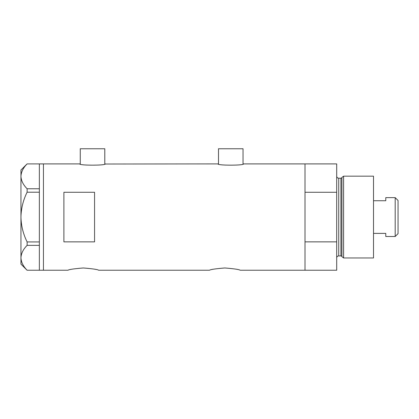 <?xml version="1.0" encoding="UTF-8"?>
<svg xmlns="http://www.w3.org/2000/svg" width="419" height="419" viewBox="0 0 419 419"><rect width="100%" height="100%" fill="white"/><g stroke="black" fill="none" stroke-linecap="round" stroke-linejoin="round"><path stroke-width="0.63" d="M105.305 163.897C106.101 165.584 78.95 165.584 79.746 163.897L80.254 164.018L80.254 148.761L104.797 148.761L104.797 164.018L217.985 163.897C217.194 165.584 244.345 165.584 243.549 163.897L243.036 164.018L243.036 148.761L218.498 148.761L218.498 164.018L217.985 163.897M67.983 270.239C68.889 269.496 74.001 268.741 83.318 267.977C92.636 268.741 97.753 269.496 98.659 270.239C97.753 269.496 92.641 268.741 83.329 267.977C74.001 268.741 68.884 269.496 67.983 270.239L43.445 270.239L43.445 163.897L43.445 270.239L39.355 270.239L39.355 245.366L27.12 245.366L27.12 241.931C23.213 234.059 21.16 225.768 20.95 217.068C21.165 208.332 23.218 200.046 27.12 192.201L27.12 188.765C23.234 184.873 21.18 180.73 20.95 176.331C21.154 171.994 23.207 167.851 27.12 163.902L39.355 163.902L39.355 192.201L27.12 192.201M209.5 270.239C210.406 269.496 215.518 268.741 224.835 267.977C234.153 268.741 239.265 269.496 240.176 270.239C239.265 269.496 234.158 268.741 224.846 267.977C215.518 268.741 210.401 269.496 209.5 270.239L98.659 270.239M94.568 241.863L94.568 192.274L63.898 192.274L63.898 241.863L94.568 241.863M240.176 270.239L305.001 270.239L305.001 241.863L336.698 241.863L336.698 270.239L305.001 270.239L305.001 163.897L243.549 163.897M79.746 163.897L39.355 163.897M39.355 192.201L39.355 245.366M27.12 188.765L39.355 188.765M39.355 270.234L27.12 270.234C23.234 266.343 21.18 262.2 20.95 257.8C21.154 253.464 23.207 249.321 27.12 245.366M27.12 241.931L39.355 241.931M27.083 270.234L20.95 264.101L20.95 170.03L27.083 163.902M341.92 256.679L341.92 177.452L343.601 176.169L343.601 257.968L341.92 256.679A1.021 1.021 0 0 0 340.935 255.92L338.746 255.92A2.043 2.043 0 0 0 336.698 257.968M341.92 177.452A1.021 1.021 0 0 1 340.935 178.211L338.746 178.211A2.043 2.043 0 0 1 336.698 176.169M343.601 176.169L373.512 176.169L373.512 257.968L343.601 257.968M336.698 163.897L336.698 192.274L305.001 192.274L305.001 163.897L336.698 163.897M336.698 241.863L336.698 192.274M395.185 197.637L398.05 200.502L398.05 233.629L395.185 236.494L395.185 197.637L385.779 197.637L385.779 200.743L373.512 200.743M395.185 236.494L385.779 236.494L385.779 233.393L373.512 233.393M340.935 255.92L340.935 178.211M338.746 178.211L338.746 255.92"/></g></svg>
